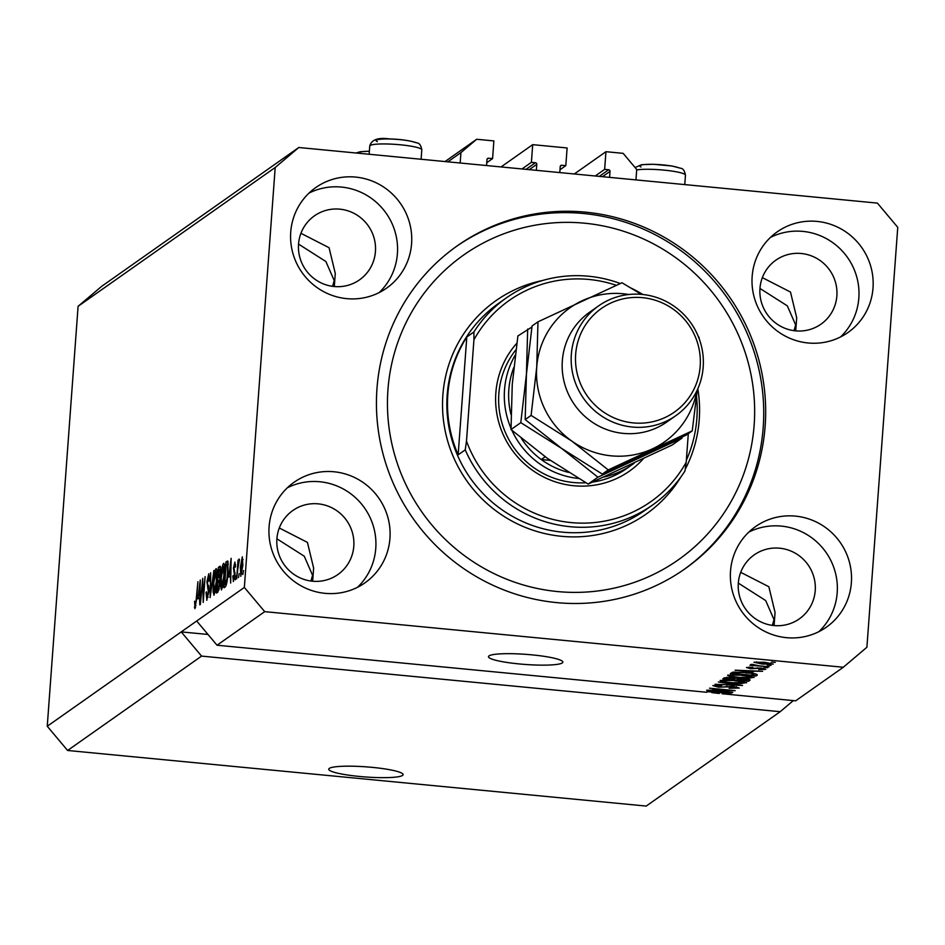 <?xml version="1.0" encoding="UTF-8"?>
<svg xmlns="http://www.w3.org/2000/svg" width="945" height="945" viewBox="0 0 945 945"><rect width="100%" height="100%" fill="white"/><g stroke="black" fill="none" stroke-linecap="round" stroke-linejoin="round"><path stroke-width="1.42" d="M447.835 161.831L460.936 152.594L460.168 163.012M445.024 161.56L476.67 139.269L460.936 152.594M486.746 162.717L492.581 158.606L493.881 140.923L476.67 139.269M487.018 159.292L488.553 158.217L492.581 158.606M488.553 158.217A1.488 1.453 54.8 0 0 486.982 159.551L486.545 165.552M529.235 169.651L536.784 164.335L536.347 170.336M536.784 164.335A1.488 1.453 54.8 0 0 535.425 162.717L531.397 162.339L522.006 168.954M501.051 166.946L532.696 144.656L531.397 162.339M532.696 144.656L567.118 147.963L565.819 165.647L559.995 169.757M560.267 166.332L561.791 165.257L565.819 165.647M561.791 165.257A1.488 1.453 54.8 0 0 560.22 166.592L559.783 172.581M602.485 176.691L610.021 171.376L609.584 177.365M610.021 171.376A1.488 1.453 54.8 0 0 608.674 169.757L604.646 169.368L595.244 175.994M574.3 173.974L605.946 151.696L604.646 169.368M635.95 179.904L636.717 169.486L623.157 153.35L605.946 151.696M329.297 768.391A37.28 5.068 -175.8 0 0 328.742 769.183A37.28 5.068 -175.8 0 0 362.502 776.731A37.28 5.068 -175.8 0 0 402.546 775.432A37.28 5.068 -175.8 0 0 403.102 774.652A37.28 5.068 -175.8 0 0 369.341 767.104A37.28 5.068 -175.8 0 0 329.297 768.391M489.049 655.889A37.28 5.068 -175.8 0 0 488.482 656.68A37.28 5.068 -175.8 0 0 522.254 664.217A37.28 5.068 -175.8 0 0 562.287 662.929A37.28 5.068 -175.8 0 0 562.854 662.138A37.28 5.068 -175.8 0 0 529.082 654.601A37.28 5.068 -175.8 0 0 489.049 655.889M310.952 581.033L312.571 575.269L304.255 556.215L276.897 538.804A39.147 38.261 54.8 0 0 296.517 576.025A39.147 38.261 54.8 0 0 337.885 574.536A39.147 38.261 54.8 0 0 353.796 546.234A39.147 38.261 54.8 0 0 334.176 509.036A39.147 38.261 54.8 0 0 292.808 510.524A39.147 38.261 54.8 0 0 276.897 538.839M772.372 625.366L774.002 619.601L765.686 600.559L738.328 583.136M794.013 330.679L795.643 324.903L787.327 305.861L759.969 288.449A39.147 38.261 54.8 0 0 779.59 325.671A39.147 38.261 54.8 0 0 820.957 324.182A39.147 38.261 54.8 0 0 836.868 295.879A39.147 38.261 54.8 0 0 817.236 258.682A39.147 38.261 54.8 0 0 775.869 260.17A39.147 38.261 54.8 0 0 759.957 288.485M332.593 286.335L334.211 280.57L325.895 261.529L298.537 244.105M269.089 526.743A61.519 60.126 54.8 0 0 299.931 585.191A61.519 60.126 54.8 0 0 364.935 582.852A61.519 60.126 54.8 0 0 389.942 538.355A61.519 60.126 54.8 0 0 359.1 479.918A61.519 60.126 54.8 0 0 294.096 482.257A61.519 60.126 54.8 0 0 269.089 526.743M357.482 587.317A61.519 60.126 54.8 0 0 375.767 548.336A61.519 60.126 54.8 0 0 348.67 492.274A61.519 60.126 54.8 0 0 287.386 487.774M730.52 571.087A61.519 60.126 54.8 0 0 761.363 629.524A61.519 60.126 54.8 0 0 826.367 627.185A61.519 60.126 54.8 0 0 851.374 582.699A61.519 60.126 54.8 0 0 820.532 524.262A61.519 60.126 54.8 0 0 755.527 526.601A61.519 60.126 54.8 0 0 730.52 571.087M818.913 631.65A61.519 60.126 54.8 0 0 837.199 592.68A61.519 60.126 54.8 0 0 810.101 536.618A61.519 60.126 54.8 0 0 748.806 532.118M752.161 276.389A61.519 60.126 54.8 0 0 783.003 334.837A61.519 60.126 54.8 0 0 848.008 332.486A61.519 60.126 54.8 0 0 873.015 288.001A61.519 60.126 54.8 0 0 842.172 229.564A61.519 60.126 54.8 0 0 777.168 231.903A61.519 60.126 54.8 0 0 752.161 276.389M840.554 336.952A61.519 60.126 54.8 0 0 858.84 297.982A61.519 60.126 54.8 0 0 831.742 241.92A61.519 60.126 54.8 0 0 770.447 237.419M290.729 232.057A61.519 60.126 54.8 0 0 321.583 290.493A61.519 60.126 54.8 0 0 386.576 288.154A61.519 60.126 54.8 0 0 411.583 243.668A61.519 60.126 54.8 0 0 380.74 185.232A61.519 60.126 54.8 0 0 315.736 187.571A61.519 60.126 54.8 0 0 290.729 232.057M379.122 292.619A61.519 60.126 54.8 0 0 397.408 253.65A61.519 60.126 54.8 0 0 370.31 197.588A61.519 60.126 54.8 0 0 309.027 193.087M376.96 388.726A197.588 193.134 54.8 0 0 476.032 576.438A197.588 193.134 54.8 0 0 684.83 568.925A197.588 193.134 54.8 0 0 765.143 426.03A197.588 193.134 54.8 0 0 666.071 238.317A197.588 193.134 54.8 0 0 457.274 245.83A197.588 193.134 54.8 0 0 376.96 388.726M298.537 244.141A39.147 38.261 54.8 0 0 318.17 281.338A39.147 38.261 54.8 0 0 359.525 279.85A39.147 38.261 54.8 0 0 375.437 251.535A39.147 38.261 54.8 0 0 355.816 214.35A39.147 38.261 54.8 0 0 314.449 215.838A39.147 38.261 54.8 0 0 298.537 244.141M300.935 233.297L329.073 247.708L335.274 273.424L334.306 286.536M762.355 277.629L790.492 292.052L796.694 317.756L795.725 330.868M738.317 583.183A39.147 38.261 54.8 0 0 757.949 620.369A39.147 38.261 54.8 0 0 799.316 618.88A39.147 38.261 54.8 0 0 815.228 590.566A39.147 38.261 54.8 0 0 795.595 553.38A39.147 38.261 54.8 0 0 754.228 554.869A39.147 38.261 54.8 0 0 738.317 583.183M740.715 572.327L768.852 586.739L775.054 612.454L774.085 625.566M279.295 527.983L307.432 542.406L313.634 568.11L312.665 581.222M706.848 691.705L731.784 693.039L723.244 692.921L722.074 693.748L795.655 700.824L843.318 667.253L866.908 647.254L897.75 227.32L877.397 203.104L298.785 147.503L101.682 286.323L78.092 306.31L47.25 726.256L67.603 750.472L201.58 656.102L780.192 711.703L793.304 700.599M67.603 750.472L646.215 806.073L780.192 711.703M47.25 726.256L181.227 631.898L201.58 656.102M706.801 692.283L217.043 645.222L264.706 611.651L843.318 667.253M712.365 690.382L732.777 692.342L706.671 690.204L729.505 690.476L709.541 688.184L735.175 690.653L712.4 690.004M736.285 687.736L732.812 686.672L718.578 687.18L712.861 685.586L721.909 685.338L715.873 685.857L721.85 687.003L733.202 686.33L739.25 688.054L729.079 688.279L736.285 687.736L736.474 686.755M715.932 685.078L715.743 686.035L715.814 685.078M718.342 681.983L742.557 685.456L715.093 684.274L739.297 685.349L718.342 681.983M746.467 682.55L741.081 683.542L731.832 683.011C724.153 682.325 720.255 681.475 720.137 680.459L735.092 680.471L746.597 682.774M753.956 677.27L748.582 678.262L739.333 677.742C731.654 677.045 727.745 676.195 727.626 675.179L742.593 675.191L754.086 677.494M752.527 672.297L735.104 670.182L762.639 671.304L754.098 671.186L752.527 672.297L752.645 670.773M771.628 662.043L775.29 662.398L771.628 662.043M764.659 662.268L773.246 664.099L762.343 664.063L753.945 662.244L764.659 662.268M767.293 665.103L770.955 665.445L767.293 665.103M759.414 665.847L769.088 666.768L749.976 665.304L753.413 665.268L750.661 664.559L752.102 664.347L759.414 665.847M764.08 667.371L767.742 667.713L764.08 667.371M763.158 669.072L759.071 668.28L750.743 668.753L746.455 667.513L752.858 667.276L749.137 667.761L750.838 668.387L760.89 667.997L765.793 669.355L758.681 669.568L763.158 669.072L763.3 668.292M749.184 667.099L749.031 667.902L749.09 667.099M746.054 672.616C753.72 673.289 757.477 674.104 757.299 675.073L755.965 676.006L730.331 673.549L732.788 672.19L746.054 672.616M743.691 678.628C748.641 679.136 750.696 679.691 749.857 680.305L748.475 681.286L722.83 678.829L724.236 677.837L731.914 677.589L743.691 678.628M202.324 583.597L200.352 604.457L202.738 578.316L203.128 597.535L205.112 576.651L203.21 602.438L202.844 583.644M206.92 600.146L206.057 592.491L206.553 591.83L207.191 597.098L208.42 592.042L206.955 581.73L208.786 573.745L209.601 580.466L209.117 581.14L208.573 576.745L207.38 583.975L208.656 585.959L208.892 591.629L206.66 600.229M208.124 597.264L207.014 597.157L208.136 597.193M209.731 576.781L208.573 576.745M213.913 570.449L210.109 597.583L210.664 572.741L210.558 594.405L213.913 570.449M214.113 595.078L213.086 591.972L213.275 583.443C213.783 575.812 214.716 570.874 216.062 568.618C217.185 569.103 217.456 573.095 216.866 580.62L215.732 590.2L213.865 595.161M221.602 589.798L220.575 586.691L220.764 578.175C221.272 570.544 222.205 565.594 223.552 563.338C224.674 563.822 224.945 567.815 224.367 575.34L223.221 584.92L221.366 589.881M228.784 577.123L231.135 558.318L230.674 583.089L230.367 576.013L228.784 577.123M243.538 570.544L242.806 574.56L243.538 570.544M78.092 306.31L275.196 167.501L244.353 587.436L264.706 611.651M217.043 645.222L196.69 621.007L181.227 631.898L208.006 634.461M196.69 621.007L244.353 587.436M240.869 576.226L240.325 567.402L242.298 556.806L242.865 565.441L240.703 576.285M239.203 573.591L238.471 577.608L239.203 573.591M237.833 568.831L236.652 578.883L238.034 560.137L238.282 562.795L239.073 559.074L239.439 559.771L237.833 568.831M239.215 559.097L239.439 559.771M236.049 575.824L235.305 579.84L236.049 575.824M233.474 581.447L232.801 576.202L233.285 575.54L233.698 578.742L234.525 575.41L233.45 568.11L234.88 562.039L235.553 566.646L235.057 567.307L234.703 564.708L233.947 567.413L235.022 574.619L233.261 581.518M234.478 578.872L233.569 578.789L234.49 578.824M235.612 564.744L234.703 564.708M228.005 572.611C227.521 580.195 226.635 584.943 225.335 586.857L224 587.79L225.902 562.003L227.851 561.082L228.005 572.611M227.91 561.188L227.166 561.117L227.851 561.082M220.315 566.35L219.819 583.561L217.893 592.09L216.511 593.07L218.401 567.284L220.102 566.197M197.93 598.858L200.269 580.053L199.82 604.824L199.501 597.748L197.93 598.858M194.965 608.556L194.587 601.209L195.213 605.532L195.828 603.253L197.907 581.718L196.619 599.224L194.812 608.615M195.142 605.556L195.946 605.603L195.142 605.556M298.785 147.503L275.196 167.501M242.085 559.499L240.798 567.071L241.081 573.544L242.381 565.949L242.085 559.499L243.066 559.546M243.066 559.594L242.274 559.511M241.861 573.615L240.987 573.58L241.849 573.662M235.612 564.791L234.915 564.72M230.143 566.197L229.162 573.993L230.426 573.107L230.71 561.165L230.143 566.197M230.84 574.158L229.162 573.993M228.17 562.228L225.902 562.003M226.15 564.697L224.697 584.447L226.894 579.332L227.544 572.906L227.532 564.2L226.15 564.697M226.434 584.612L224.697 584.447M228.312 564.271L226.942 564.13M226.587 583.986L225.501 583.88M221.532 586.786L220.575 586.691M223.339 566.35L221.236 577.879L221.827 586.786L223.906 575.588L223.339 566.35L224.591 566.409M222.819 586.88L221.662 586.845L222.796 586.951M220.587 567.496L218.401 567.284M218.649 569.977L218.082 577.678L219.394 576.521L220.067 572.67L219.417 569.433L218.649 569.977M219.724 577.832L218.082 577.678M220.669 569.351L219.417 569.433M217.858 580.691L217.196 589.727L218.602 588.428L219.346 583.915L218.72 580.076L217.858 580.691M218.957 589.893L217.196 589.727M219.949 580.053L218.72 580.076M219.24 588.487L218.602 588.428M219.11 589.172L218.13 589.078M214.042 592.066L213.086 591.972M215.838 571.63L213.735 583.159L214.326 592.066L216.405 580.868L215.838 571.63L217.102 571.69M215.318 592.161L214.161 592.125L215.306 592.231M199.277 587.932L198.308 595.728L199.572 594.842L199.844 582.9L199.277 587.932M199.986 595.893L198.308 595.728M195.568 607.351L194.398 607.233M756.638 661.854L756.532 662.587L756.591 661.854M764.399 662.244L756.591 662.504L762.792 663.733L770.6 663.839L770.707 663.024M770.6 663.839L764.375 662.61M770.659 663.012L770.612 663.673M753.472 664.548L753.413 665.268M742.652 670.891L749.68 671.907L750.956 671.009L742.652 670.891M756.106 674.045L755.965 676.006M733.899 672.06L733.793 673.501L753.437 675.391L754.512 673.702M734.655 672.025L733.793 673.501M735.777 672.013L734.584 672.946M745.581 672.568L735.73 672.545M751.665 673.253L745.546 672.946M754.24 674.824L751.629 673.679M730.686 674.659L730.509 675.628L730.579 674.671M736.084 674.706L730.627 675.462C730.78 676.242 733.852 676.892 739.841 677.411L750.932 677.423L751.11 676.348M742.073 675.143L736.049 675.096M750.932 677.423C750.791 676.667 747.826 676.029 742.038 675.51M748.617 679.325L748.475 681.286M726.303 678.782L733.958 679.514L734.997 678.593L731.867 677.955L726.303 678.782L726.398 677.376M735.045 678.002L734.785 678.935M736.958 679.809L745.948 680.672L746.999 679.668L743.242 678.959L736.958 679.809L737.053 678.427M747.046 679.03L746.869 680.01M723.197 679.939L723.019 680.908L723.09 679.951M728.583 679.987L723.138 680.743C723.291 681.522 726.351 682.172 732.34 682.692L743.431 682.703L743.609 681.628M734.572 680.424L728.56 680.376M743.431 682.703C743.29 681.947 740.325 681.31 734.548 680.79M722.074 693.748L722.169 692.531M711.786 692.626L719.074 693.465L720.09 692.744L711.786 692.626M643.167 458.951A85.747 83.81 -125.2 0 1 547.143 478.666A85.747 83.81 -125.2 0 1 495.841 392.931A85.747 83.81 -125.2 0 1 516.809 343.283M515.899 349.815A82.014 80.171 54.8 0 0 498.854 393.734A82.014 80.171 54.8 0 0 585.841 482.753M592.763 482.044A82.014 80.171 54.8 0 0 626.653 468.531L632.323 464.538A82.014 80.171 -125.2 0 1 604.056 477.012M754.157 424.966A186.413 182.196 54.8 0 0 584.577 223.197A186.413 182.196 54.8 0 0 387.946 389.777A186.413 182.196 54.8 0 0 557.526 591.558A186.413 182.196 54.8 0 0 754.157 424.966M456.317 246.515A197.588 193.134 -125.2 0 1 664.654 239.983A197.588 193.134 -125.2 0 1 763.206 427.388A197.588 193.134 -125.2 0 1 683.861 569.599M686.365 460.18A126.76 123.889 54.8 0 0 696.855 418.434A126.76 123.889 54.8 0 0 696.607 396.959M506.437 297.84A126.76 123.889 -125.2 0 0 473.894 331.978L466.806 336.975A126.76 123.889 54.8 0 0 447.824 394.502A126.76 123.889 54.8 0 0 458.148 454.852L465.235 449.855A126.76 123.889 -125.2 0 0 652.416 505.114L644.679 510.56A126.76 123.889 54.8 0 1 510.737 515.379A126.76 123.889 54.8 0 1 447.186 394.963A126.76 123.889 54.8 0 1 498.712 303.286L506.437 297.84A126.76 123.889 -125.2 0 1 620.298 283.512M631.225 288.154A126.76 123.889 -125.2 0 1 642.848 294.509M616.258 285.296A123.027 120.251 54.8 0 0 473.929 339.822L466.487 441.114A123.027 120.251 54.8 0 0 571.146 522.585A123.027 120.251 54.8 0 0 686.212 462.223L684.96 470.976A126.76 123.889 -125.2 0 1 652.416 505.114M688.314 433.649L686.212 462.223M473.894 331.978L473.929 339.822M466.487 441.114L465.235 449.855M466.806 336.975L458.148 454.852M510.997 428.309A82.014 80.171 -125.2 0 1 504.524 389.742A82.014 80.171 -125.2 0 1 515.202 355.143M513.761 367.593A78.293 76.521 54.8 0 0 508.835 389.647A78.293 76.521 54.8 0 0 510.985 414.477M521.309 438.326A78.293 76.521 54.8 0 0 541.261 459.53L550.309 460.404M545.17 456.778L541.261 459.53A78.293 76.521 54.8 0 0 568.547 472.394M634.189 463.18A82.014 80.171 -125.2 0 1 632.323 464.538M578.517 478.465A82.014 80.171 -125.2 0 1 511.883 430.306M598.622 305.873L589.609 312.228A67.107 65.595 54.8 0 0 562.334 360.754A67.107 65.595 54.8 0 0 595.976 424.506A67.107 65.595 54.8 0 0 666.886 421.954L675.911 415.611A67.107 65.595 -125.2 0 1 605.001 418.162A67.107 65.595 -125.2 0 1 571.347 354.41A67.107 65.595 -125.2 0 1 598.622 305.873A67.107 65.595 -125.2 0 1 669.544 303.321A67.107 65.595 -125.2 0 1 703.186 367.073A67.107 65.595 -125.2 0 1 675.911 415.611M700.174 366.27A63.374 61.945 54.8 0 0 642.505 297.663A63.374 61.945 54.8 0 0 575.659 354.304A63.374 61.945 54.8 0 0 633.315 422.911A63.374 61.945 54.8 0 0 700.174 366.27M531.905 327.029L517.884 335.971L512.261 384.296L511.009 429.55L520.801 422.651L561.554 448.379L597.925 477.19L588.144 484.076L547.391 458.36L511.009 429.55M527.676 329.073L526.424 374.326L520.801 422.651M597.925 477.19L681.936 438.137L672.143 445.024L588.144 484.076M681.936 438.137L682.089 437.098M628.886 294.509A82.014 80.171 54.8 0 0 582.167 300.746A82.014 80.171 54.8 0 0 536.736 367.062L531.102 415.398L571.867 441.114L608.237 469.925L692.236 430.873L686.318 435.054L602.319 474.095L561.554 448.379L525.184 419.568L526.424 374.326L532.059 325.99L537.977 321.82L536.736 367.062A82.014 80.171 54.8 0 0 571.867 441.114A82.014 80.171 54.8 0 0 652.428 448.863A82.014 80.171 54.8 0 0 696.808 390.946M692.236 430.873L697.268 389.99M699.123 338.617L699.111 337.306M641.442 294.367L621.975 282.768L537.977 321.82M608.237 469.925L602.319 474.095M531.102 415.398L525.184 419.568M526.034 169.344L535.425 162.717M599.272 176.384L608.674 169.757M235.104 573.142L234.171 573.06M219.795 577.171L218.909 577.088M208.999 588.085L207.652 587.955M757.654 667.796L757.606 668.493M727.13 677.364L727.071 678.238M737.88 678.368L737.821 679.195M726.894 686.176L726.835 687.003M358.722 153.267A20.128 2.74 4.2 0 1 369.353 151.294M635.075 167.525L641.584 164.702L653.302 164.265L671.919 165.989L680.731 168.269C683.081 168.458 684.664 170.773 685.468 175.203A26.094 3.544 -175.8 0 0 683.896 173.833A26.094 3.544 -175.8 0 0 661.488 169.899A26.094 3.544 -175.8 0 0 636.682 169.923M641.005 166.97A20.128 2.74 4.2 0 1 652.995 164.324A20.128 2.74 4.2 0 1 678.734 167.82M369.743 146.038C371.468 139.683 378.094 137.308 389.623 138.927C400.916 139.258 410.071 140.592 417.064 142.931C419.415 143.12 420.986 145.435 421.789 149.865A26.094 3.544 -175.8 0 0 420.218 148.495A26.094 3.544 -175.8 0 0 391.372 144.136A26.094 3.544 -175.8 0 0 369.743 146.038L369.141 154.259M377.338 141.644A20.128 2.74 4.2 0 1 389.328 138.986A20.128 2.74 4.2 0 1 415.068 142.482M697.812 388.761A130.481 127.54 -125.2 0 1 699.229 419.698A130.481 127.54 -125.2 0 1 685.196 469.358M680.967 476.871A130.481 127.54 -125.2 0 1 531.929 529.873A130.481 127.54 -125.2 0 1 442.874 395.057A130.481 127.54 -125.2 0 1 542.643 280.476M227.308 564L228.3 564.094M735.033 678.664L735.08 678.014M747.07 679.774L747.117 679.042M369.353 151.224L360.388 151.708L355.899 152.995M684.771 184.594L685.468 175.203M421.104 159.256L421.789 149.865"/></g></svg>
